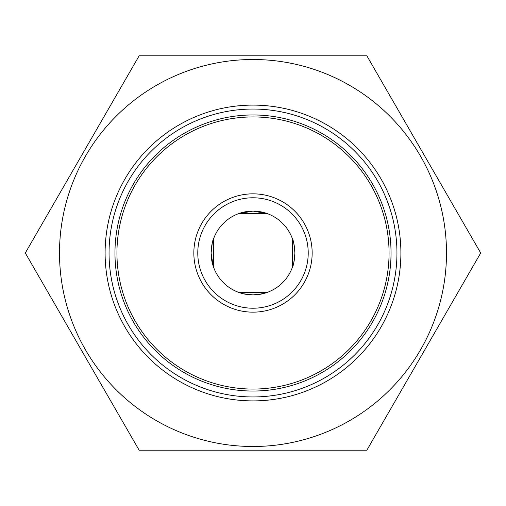 <?xml version="1.0" encoding="UTF-8"?>
<svg xmlns="http://www.w3.org/2000/svg" width="506" height="506" viewBox="0 0 506 506"><rect width="100%" height="100%" fill="white"/><g stroke="black" fill="none" stroke-linecap="round" stroke-linejoin="round"><path stroke-width="0.76" d="M308.217 253A55.217 55.217 0 0 0 253 197.783A55.217 55.217 0 0 0 197.783 253A55.217 55.217 0 0 0 253 308.217A55.217 55.217 0 0 0 308.217 253M193.842 253A59.158 59.158 0 0 1 253 193.842A59.158 59.158 0 0 1 312.158 253A59.158 59.158 0 0 1 253 312.158A59.158 59.158 0 0 1 193.842 253M114.963 253A138.037 138.037 0 0 1 253 114.963A138.037 138.037 0 0 1 391.037 253A138.037 138.037 0 0 1 253 391.037A138.037 138.037 0 0 1 114.963 253A138.037 138.037 0 0 0 253 391.037A138.037 138.037 0 0 0 391.037 253M213.437 266.801L213.437 239.199C212.634 240.015 211.856 244.613 211.097 253A41.903 41.903 0 0 0 253 294.903A41.903 41.903 0 0 0 294.903 253C294.144 244.607 293.36 240.008 292.563 239.199L292.563 266.801C293.366 265.985 294.144 261.387 294.903 253L294.555 258.37M266.801 292.563L239.199 292.436L243.234 293.752L253 294.903L262.766 293.752L266.801 292.563L258.256 294.574M212.621 264.202L211.097 253L213.083 265.745M247.769 211.426L253 211.097L239.199 213.564L266.801 213.564L253 211.097L258.376 211.445M247.624 294.555L243.278 293.758M243.19 293.739L240.236 292.911M292.917 265.751L292.563 266.801M396.951 253A143.951 143.951 0 0 0 253 109.049A143.951 143.951 0 0 0 109.049 253A143.951 143.951 0 0 0 253 396.951A143.951 143.951 0 0 0 396.951 253M105.103 253A147.897 147.897 0 0 1 253 105.103A147.897 147.897 0 0 1 400.897 253A147.897 147.897 0 0 1 253 400.897A147.897 147.897 0 0 1 105.103 253M294.574 247.769L294.903 253A41.903 41.903 0 0 0 253 211.097A41.903 41.903 0 0 0 211.097 253L212.235 243.297M292.563 239.199L292.911 240.236M293.765 243.285L294.555 247.624M59.506 253A193.494 193.494 0 0 1 253 59.506A193.494 193.494 0 0 1 446.494 253A193.494 193.494 0 0 1 253 446.494A193.494 193.494 0 0 1 59.506 253M480.7 253L366.85 55.805L139.15 55.805L25.3 253L139.15 450.195L366.85 450.195L480.7 253M389.063 253A136.063 136.063 0 0 0 253 116.937A136.063 136.063 0 0 0 116.937 253A136.063 136.063 0 0 0 253 389.063A136.063 136.063 0 0 0 389.063 253"/></g></svg>
